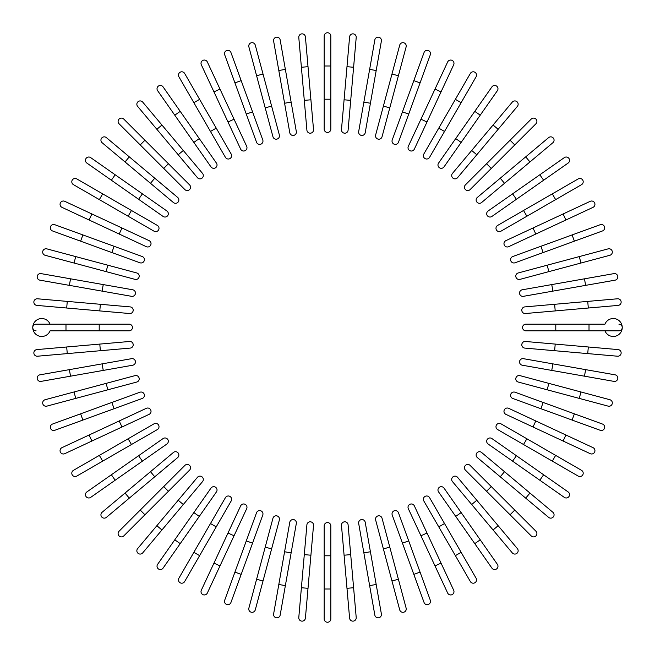 <?xml version="1.0" encoding="UTF-8"?>
<svg xmlns="http://www.w3.org/2000/svg" width="655" height="655" viewBox="0 0 655 655"><rect width="100%" height="100%" fill="white"/><g stroke="black" fill="none" stroke-linecap="round" stroke-linejoin="round"><path stroke-width="0.98" d="M330.824 36.074L330.824 129.117L330.824 99.208L324.176 99.208L324.176 36.074A3.324 3.324 0 0 1 327.5 32.75A3.324 3.324 0 0 1 330.824 36.074M324.176 129.117L324.176 99.208L324.176 129.117A3.324 3.324 0 0 0 327.5 132.441A3.324 3.324 0 0 0 330.824 129.117A3.324 3.324 0 0 1 327.5 132.441A3.324 3.324 0 0 1 324.176 129.117M305.41 36.893L308.014 66.687L305.41 36.893A3.324 3.324 0 0 0 301.808 33.872A3.324 3.324 0 0 0 298.786 37.474L301.398 67.268L298.786 37.474M313.524 129.584L310.912 99.789L313.524 129.584A3.324 3.324 0 0 1 310.503 133.186A3.324 3.324 0 0 1 306.9 130.165L301.398 67.268L308.014 66.687L310.912 99.789L304.297 100.371M280.168 39.922A3.324 3.324 0 0 0 276.32 37.229A3.324 3.324 0 0 0 273.618 41.077A3.324 3.324 0 0 1 276.32 37.229A3.324 3.324 0 0 1 280.168 39.922L285.359 69.373L280.168 39.922A3.324 3.324 0 0 0 276.32 37.229A3.324 3.324 0 0 0 273.618 41.077L278.817 70.527L285.359 69.373L296.322 131.557A3.324 3.324 0 0 1 293.628 135.405A3.324 3.324 0 0 1 289.78 132.711L278.817 70.527M291.131 102.098L284.589 103.253L289.78 132.711A3.324 3.324 0 0 0 293.628 135.405A3.324 3.324 0 0 0 296.322 131.557A3.324 3.324 0 0 1 293.628 135.405A3.324 3.324 0 0 1 289.78 132.711M248.867 46.865A3.324 3.324 0 0 1 251.217 42.796A3.324 3.324 0 0 1 255.286 45.146A3.324 3.324 0 0 0 251.217 42.796A3.324 3.324 0 0 0 248.867 46.865L256.604 75.751L248.867 46.865A3.324 3.324 0 0 1 251.217 42.796A3.324 3.324 0 0 1 255.286 45.146L279.366 135.02L271.62 106.126L265.201 107.846L256.604 75.751L263.023 74.031M279.366 135.02A3.324 3.324 0 0 1 277.016 139.089A3.324 3.324 0 0 1 272.947 136.739L265.201 107.846M230.945 52.515A3.324 3.324 0 0 0 226.687 50.525A3.324 3.324 0 0 0 224.706 54.783L234.932 82.89L241.179 80.614L252.543 111.841L230.945 52.515M246.296 114.117L252.543 111.841L262.77 139.941A3.324 3.324 0 0 1 260.788 144.206A3.324 3.324 0 0 1 256.523 142.217L234.932 82.89M256.523 142.217A3.324 3.324 0 0 0 260.788 144.206A3.324 3.324 0 0 0 262.77 139.941A3.324 3.324 0 0 1 260.788 144.206A3.324 3.324 0 0 1 256.523 142.217M207.348 61.971A3.324 3.324 0 0 0 202.935 60.366A3.324 3.324 0 0 0 201.322 64.779A3.324 3.324 0 0 1 202.935 60.366A3.324 3.324 0 0 1 207.348 61.971L219.99 89.08L207.348 61.971A3.324 3.324 0 0 0 202.935 60.366A3.324 3.324 0 0 0 201.322 64.779L213.964 91.888L219.99 89.08L234.031 119.194L219.99 89.08M234.031 119.194L228.006 122.002L240.647 149.111A3.324 3.324 0 0 0 245.06 150.716A3.324 3.324 0 0 0 246.673 146.302L234.031 119.194L246.673 146.302A3.324 3.324 0 0 1 245.06 150.716A3.324 3.324 0 0 1 240.647 149.111L213.964 91.888M178.905 76.782A3.324 3.324 0 0 1 180.125 72.238A3.324 3.324 0 0 1 184.661 73.458A3.324 3.324 0 0 0 180.125 72.238A3.324 3.324 0 0 0 178.905 76.782L193.864 102.679L178.905 76.782A3.324 3.324 0 0 1 180.125 72.238A3.324 3.324 0 0 1 184.661 73.458L231.182 154.031L216.232 128.134L210.476 131.458L193.864 102.679L199.619 99.355M231.182 154.031A3.324 3.324 0 0 1 229.97 158.576A3.324 3.324 0 0 1 225.435 157.356L210.476 131.458M216.437 163.087L199.284 138.59L216.437 163.087A3.324 3.324 0 0 1 215.618 167.713A3.324 3.324 0 0 1 210.992 166.902L174.779 115.182L180.223 111.366L163.07 86.869A3.324 3.324 0 0 0 158.436 86.059A3.324 3.324 0 0 0 157.626 90.685L174.779 115.182L157.626 90.685M180.223 111.366L199.284 138.59L193.839 142.405M142.716 102.114A3.324 3.324 0 0 0 138.041 101.705A3.324 3.324 0 0 0 137.632 106.388A3.324 3.324 0 0 1 138.041 101.705A3.324 3.324 0 0 1 142.716 102.114L161.941 125.031L142.716 102.114A3.324 3.324 0 0 0 138.041 101.705A3.324 3.324 0 0 0 137.632 106.388L156.856 129.297L161.941 125.031L202.526 173.395A3.324 3.324 0 0 1 202.117 178.078A3.324 3.324 0 0 1 197.433 177.669L156.856 129.297M183.302 150.486L178.209 154.752L197.433 177.669A3.324 3.324 0 0 0 202.117 178.078A3.324 3.324 0 0 0 202.526 173.395A3.324 3.324 0 0 1 202.117 178.078A3.324 3.324 0 0 1 197.433 177.669M123.779 119.079A3.324 3.324 0 0 0 119.079 119.079A3.324 3.324 0 0 0 119.079 123.779A3.324 3.324 0 0 1 119.079 119.079A3.324 3.324 0 0 1 123.779 119.079L144.927 140.227L123.779 119.079A3.324 3.324 0 0 0 119.079 119.079A3.324 3.324 0 0 0 119.079 123.779L140.227 144.927L144.927 140.227L168.425 163.725L189.573 184.874L168.425 163.725L163.725 168.425L140.227 144.927M184.874 189.573L163.725 168.425L184.874 189.573A3.324 3.324 0 0 0 189.573 189.573A3.324 3.324 0 0 0 189.573 184.874A3.324 3.324 0 0 1 189.573 189.573A3.324 3.324 0 0 1 184.874 189.573A3.324 3.324 0 0 0 189.573 189.573A3.324 3.324 0 0 0 189.573 184.874M106.388 137.632L129.297 156.856L106.388 137.632A3.324 3.324 0 0 0 101.705 138.041A3.324 3.324 0 0 0 102.114 142.716L125.031 161.941L102.114 142.716M154.752 178.209L129.297 156.856L177.669 197.433L154.752 178.209L150.486 183.302L125.031 161.941L129.297 156.856M177.669 197.433A3.324 3.324 0 0 1 178.078 202.117A3.324 3.324 0 0 1 173.395 202.526A3.324 3.324 0 0 0 178.078 202.117A3.324 3.324 0 0 0 177.669 197.433A3.324 3.324 0 0 1 178.078 202.117A3.324 3.324 0 0 1 173.395 202.526L150.486 183.302M90.685 157.626A3.324 3.324 0 0 0 86.059 158.436A3.324 3.324 0 0 0 86.869 163.07L111.366 180.223L115.182 174.779L90.685 157.626L166.902 210.992A3.324 3.324 0 0 1 167.713 215.618A3.324 3.324 0 0 1 163.087 216.437L111.366 180.223M142.405 193.839L138.59 199.284L163.087 216.437M76.782 178.905L102.679 193.864L76.782 178.905A3.324 3.324 0 0 0 72.238 180.125A3.324 3.324 0 0 0 73.458 184.661L99.355 199.619L73.458 184.661M131.458 210.476L157.356 225.435A3.324 3.324 0 0 1 158.576 229.97A3.324 3.324 0 0 1 154.031 231.182L99.355 199.619L102.679 193.864L131.458 210.476L128.134 216.232M154.031 231.182A3.324 3.324 0 0 0 158.576 229.97A3.324 3.324 0 0 0 157.356 225.435A3.324 3.324 0 0 1 158.576 229.97A3.324 3.324 0 0 1 154.031 231.182M64.779 201.322A3.324 3.324 0 0 0 60.366 202.935A3.324 3.324 0 0 0 61.971 207.348A3.324 3.324 0 0 1 60.366 202.935A3.324 3.324 0 0 1 64.779 201.322L91.888 213.964L64.779 201.322A3.324 3.324 0 0 0 60.366 202.935A3.324 3.324 0 0 0 61.971 207.348L89.08 219.99L91.888 213.964L149.111 240.647L122.002 228.006L119.194 234.031L89.08 219.99M146.302 246.673L119.194 234.031L146.302 246.673A3.324 3.324 0 0 0 150.716 245.06A3.324 3.324 0 0 0 149.111 240.647A3.324 3.324 0 0 1 150.716 245.06A3.324 3.324 0 0 1 146.302 246.673A3.324 3.324 0 0 0 150.716 245.06A3.324 3.324 0 0 0 149.111 240.647M82.89 234.932L114.117 246.296L111.841 252.543L139.941 262.77L80.614 241.179L82.89 234.932L54.783 224.706A3.324 3.324 0 0 0 50.525 226.687A3.324 3.324 0 0 0 52.515 230.945L80.614 241.179L52.515 230.945M114.117 246.296L142.217 256.523A3.324 3.324 0 0 1 144.206 260.788A3.324 3.324 0 0 1 139.941 262.77A3.324 3.324 0 0 0 144.206 260.788A3.324 3.324 0 0 0 142.217 256.523A3.324 3.324 0 0 1 144.206 260.788A3.324 3.324 0 0 1 139.941 262.77M46.865 248.867A3.324 3.324 0 0 0 42.796 251.217A3.324 3.324 0 0 0 45.146 255.286A3.324 3.324 0 0 1 42.796 251.217A3.324 3.324 0 0 1 46.865 248.867L136.739 272.947L107.846 265.201L106.126 271.62L45.146 255.286A3.324 3.324 0 0 1 42.796 251.217A3.324 3.324 0 0 1 46.865 248.867M135.02 279.366L106.126 271.62L135.02 279.366A3.324 3.324 0 0 0 139.089 277.016A3.324 3.324 0 0 0 136.739 272.947M41.077 273.618A3.324 3.324 0 0 0 37.229 276.32A3.324 3.324 0 0 0 39.922 280.168A3.324 3.324 0 0 1 37.229 276.32A3.324 3.324 0 0 1 41.077 273.618L132.711 289.78L103.253 284.589L102.098 291.131L39.922 280.168A3.324 3.324 0 0 1 37.229 276.32A3.324 3.324 0 0 1 41.077 273.618M132.711 289.78A3.324 3.324 0 0 1 135.405 293.628A3.324 3.324 0 0 1 131.557 296.322A3.324 3.324 0 0 0 135.405 293.628A3.324 3.324 0 0 0 132.711 289.78A3.324 3.324 0 0 1 135.405 293.628A3.324 3.324 0 0 1 131.557 296.322L102.098 291.131M67.268 301.398L130.165 306.9L100.371 304.297L99.789 310.912L129.584 313.524L66.687 308.014L67.268 301.398L37.474 298.786A3.324 3.324 0 0 0 33.872 301.808A3.324 3.324 0 0 0 36.893 305.41L66.687 308.014L36.893 305.41M129.584 313.524A3.324 3.324 0 0 0 133.186 310.503A3.324 3.324 0 0 0 130.165 306.9M50.058 324.176A8.973 8.973 0 0 0 32.75 327.5A8.973 8.973 0 0 0 50.058 330.824L65.983 330.824L65.983 324.176L129.117 324.176A3.324 3.324 0 0 1 132.441 327.5A3.324 3.324 0 0 1 129.117 330.824L65.983 330.824M36.074 324.176A3.324 3.324 0 0 0 32.75 327.5A3.324 3.324 0 0 0 36.074 330.824A3.324 3.324 0 0 1 32.75 327.5A3.324 3.324 0 0 1 36.074 324.176L65.983 324.176M129.584 341.476L99.789 344.088L129.584 341.476A3.324 3.324 0 0 1 133.186 344.497A3.324 3.324 0 0 1 130.165 348.1L67.268 353.602L66.687 346.986L36.893 349.59A3.324 3.324 0 0 0 33.872 353.192A3.324 3.324 0 0 0 37.474 356.214L67.268 353.602L37.474 356.214M66.687 346.986L99.789 344.088L100.371 350.703M39.922 374.832A3.324 3.324 0 0 0 37.229 378.68A3.324 3.324 0 0 0 41.077 381.382A3.324 3.324 0 0 1 37.229 378.68A3.324 3.324 0 0 1 39.922 374.832L69.373 369.641L39.922 374.832A3.324 3.324 0 0 0 37.229 378.68A3.324 3.324 0 0 0 41.077 381.382L70.527 376.183L69.373 369.641L131.557 358.678A3.324 3.324 0 0 1 135.405 361.372A3.324 3.324 0 0 1 132.711 365.22L70.527 376.183M132.711 365.22A3.324 3.324 0 0 0 135.405 361.372A3.324 3.324 0 0 0 131.557 358.678A3.324 3.324 0 0 1 135.405 361.372A3.324 3.324 0 0 1 132.711 365.22M45.146 399.714A3.324 3.324 0 0 0 42.796 403.783A3.324 3.324 0 0 0 46.865 406.133A3.324 3.324 0 0 1 42.796 403.783A3.324 3.324 0 0 1 45.146 399.714L135.02 375.634L106.126 383.38L107.846 389.799L46.865 406.133A3.324 3.324 0 0 1 42.796 403.783A3.324 3.324 0 0 1 45.146 399.714M135.02 375.634A3.324 3.324 0 0 1 139.089 377.984A3.324 3.324 0 0 1 136.739 382.053L107.846 389.799M52.515 424.055A3.324 3.324 0 0 0 50.525 428.313A3.324 3.324 0 0 0 54.783 430.294L82.89 420.068L80.614 413.821L52.515 424.055L111.841 402.457L80.614 413.821M139.941 392.23A3.324 3.324 0 0 1 144.206 394.212A3.324 3.324 0 0 1 142.217 398.477A3.324 3.324 0 0 0 144.206 394.212A3.324 3.324 0 0 0 139.941 392.23L111.841 402.457L139.941 392.23A3.324 3.324 0 0 1 144.206 394.212A3.324 3.324 0 0 1 142.217 398.477L82.89 420.068M61.971 447.652A3.324 3.324 0 0 0 60.366 452.065A3.324 3.324 0 0 0 64.779 453.678A3.324 3.324 0 0 1 60.366 452.065A3.324 3.324 0 0 1 61.971 447.652L89.08 435.01L61.971 447.652A3.324 3.324 0 0 0 60.366 452.065A3.324 3.324 0 0 0 64.779 453.678L91.888 441.036L89.08 435.01L119.194 420.968L89.08 435.01M119.194 420.968L122.002 426.994L149.111 414.353A3.324 3.324 0 0 0 150.716 409.94A3.324 3.324 0 0 0 146.302 408.327L119.194 420.968L146.302 408.327A3.324 3.324 0 0 1 150.716 409.94A3.324 3.324 0 0 1 149.111 414.353L91.888 441.036M73.458 470.339A3.324 3.324 0 0 0 72.238 474.875A3.324 3.324 0 0 0 76.782 476.095A3.324 3.324 0 0 1 72.238 474.875A3.324 3.324 0 0 1 73.458 470.339L99.355 455.381L73.458 470.339A3.324 3.324 0 0 0 72.238 474.875A3.324 3.324 0 0 0 76.782 476.095L102.679 461.136L99.355 455.381L154.031 423.818L128.134 438.768L131.458 444.524L102.679 461.136M154.031 423.818A3.324 3.324 0 0 1 158.576 425.029A3.324 3.324 0 0 1 157.356 429.565L131.458 444.524M163.087 438.563L138.59 455.716L163.087 438.563A3.324 3.324 0 0 1 167.713 439.382A3.324 3.324 0 0 1 166.902 444.008L115.182 480.221L111.366 474.777L86.869 491.93A3.324 3.324 0 0 0 86.059 496.564A3.324 3.324 0 0 0 90.685 497.374L115.182 480.221L90.685 497.374M111.366 474.777L138.59 455.716L142.405 461.161M102.114 512.284A3.324 3.324 0 0 0 101.705 516.959A3.324 3.324 0 0 0 106.388 517.368L129.297 498.144L106.388 517.368A3.324 3.324 0 0 1 101.705 516.959A3.324 3.324 0 0 1 102.114 512.284L125.031 493.059L102.114 512.284A3.324 3.324 0 0 0 101.705 516.959A3.324 3.324 0 0 0 106.388 517.368M150.486 471.698L173.395 452.474A3.324 3.324 0 0 1 178.078 452.883A3.324 3.324 0 0 1 177.669 457.567L129.297 498.144L125.031 493.059L150.486 471.698L154.752 476.791L177.669 457.567A3.324 3.324 0 0 0 178.078 452.883A3.324 3.324 0 0 0 173.395 452.474A3.324 3.324 0 0 1 178.078 452.883A3.324 3.324 0 0 1 177.669 457.567M119.079 531.221A3.324 3.324 0 0 0 119.079 535.921A3.324 3.324 0 0 0 123.779 535.921A3.324 3.324 0 0 1 119.079 535.921A3.324 3.324 0 0 1 119.079 531.221L140.227 510.073L119.079 531.221A3.324 3.324 0 0 0 119.079 535.921A3.324 3.324 0 0 0 123.779 535.921L144.927 514.773L140.227 510.073L163.725 486.575L184.874 465.427L163.725 486.575L168.425 491.275L144.927 514.773M189.573 470.126L168.425 491.275L189.573 470.126A3.324 3.324 0 0 0 189.573 465.427A3.324 3.324 0 0 0 184.874 465.427A3.324 3.324 0 0 1 189.573 465.427A3.324 3.324 0 0 1 189.573 470.126A3.324 3.324 0 0 0 189.573 465.427A3.324 3.324 0 0 0 184.874 465.427M137.632 548.612L156.856 525.703L137.632 548.612A3.324 3.324 0 0 0 138.041 553.295A3.324 3.324 0 0 0 142.716 552.885L161.941 529.969L142.716 552.885M178.209 500.248L156.856 525.703L197.433 477.331L178.209 500.248L183.302 504.514L161.941 529.969L156.856 525.703M197.433 477.331A3.324 3.324 0 0 1 202.117 476.922A3.324 3.324 0 0 1 202.526 481.605A3.324 3.324 0 0 0 202.117 476.922A3.324 3.324 0 0 0 197.433 477.331A3.324 3.324 0 0 1 202.117 476.922A3.324 3.324 0 0 1 202.526 481.605L183.302 504.514M157.626 564.315A3.324 3.324 0 0 0 158.436 568.941A3.324 3.324 0 0 0 163.07 568.131L180.223 543.634L174.779 539.818L157.626 564.315L210.992 488.098A3.324 3.324 0 0 1 215.618 487.287A3.324 3.324 0 0 1 216.437 491.913L180.223 543.634M193.839 512.595L199.284 516.41L216.437 491.913M178.905 578.218A3.324 3.324 0 0 0 180.125 582.762A3.324 3.324 0 0 0 184.661 581.542L199.619 555.645L193.864 552.321L178.905 578.218L225.435 497.644A3.324 3.324 0 0 1 229.97 496.425A3.324 3.324 0 0 1 231.182 500.969L199.619 555.645M231.182 500.969A3.324 3.324 0 0 0 229.97 496.425A3.324 3.324 0 0 0 225.435 497.644A3.324 3.324 0 0 1 229.97 496.425A3.324 3.324 0 0 1 231.182 500.969M201.322 590.221A3.324 3.324 0 0 0 202.935 594.634A3.324 3.324 0 0 0 207.348 593.029A3.324 3.324 0 0 1 202.935 594.634A3.324 3.324 0 0 1 201.322 590.221L213.964 563.112L201.322 590.221A3.324 3.324 0 0 0 202.935 594.634A3.324 3.324 0 0 0 207.348 593.029L219.99 565.92L213.964 563.112L240.647 505.889L228.006 532.998L234.031 535.806L219.99 565.92M246.673 508.698L234.031 535.806L246.673 508.698A3.324 3.324 0 0 0 245.06 504.284A3.324 3.324 0 0 0 240.647 505.889A3.324 3.324 0 0 1 245.06 504.284A3.324 3.324 0 0 1 246.673 508.698A3.324 3.324 0 0 0 245.06 504.284A3.324 3.324 0 0 0 240.647 505.889M234.932 572.11L256.523 512.783A3.324 3.324 0 0 1 260.788 510.794A3.324 3.324 0 0 1 262.77 515.059L241.179 574.386L234.932 572.11L224.706 600.217A3.324 3.324 0 0 0 226.687 604.475A3.324 3.324 0 0 0 230.945 602.485L241.179 574.386L230.945 602.485M262.77 515.059A3.324 3.324 0 0 0 260.788 510.794A3.324 3.324 0 0 0 256.523 512.783A3.324 3.324 0 0 1 260.788 510.794A3.324 3.324 0 0 1 262.77 515.059M248.867 608.135A3.324 3.324 0 0 0 251.217 612.204A3.324 3.324 0 0 0 255.286 609.854L263.023 580.969L255.286 609.854A3.324 3.324 0 0 1 251.217 612.204A3.324 3.324 0 0 1 248.867 608.135L256.604 579.249L248.867 608.135A3.324 3.324 0 0 0 251.217 612.204A3.324 3.324 0 0 0 255.286 609.854M272.947 518.261L265.201 547.154L272.947 518.261A3.324 3.324 0 0 1 277.016 515.911A3.324 3.324 0 0 1 279.366 519.98L263.023 580.969L256.604 579.249L265.201 547.154L271.62 548.874L279.366 519.98M273.618 613.923A3.324 3.324 0 0 0 276.32 617.771A3.324 3.324 0 0 0 280.168 615.078A3.324 3.324 0 0 1 276.32 617.771A3.324 3.324 0 0 1 273.618 613.923L289.78 522.289L284.589 551.747L291.131 552.902L280.168 615.078A3.324 3.324 0 0 1 276.32 617.771A3.324 3.324 0 0 1 273.618 613.923M289.78 522.289A3.324 3.324 0 0 1 293.628 519.595A3.324 3.324 0 0 1 296.322 523.443A3.324 3.324 0 0 0 293.628 519.595A3.324 3.324 0 0 0 289.78 522.289A3.324 3.324 0 0 1 293.628 519.595A3.324 3.324 0 0 1 296.322 523.443L291.131 552.902M301.398 587.731L298.786 617.526A3.324 3.324 0 0 0 301.808 621.128A3.324 3.324 0 0 0 305.41 618.107L308.014 588.313L301.398 587.731L306.9 524.835L304.297 554.629L310.912 555.211L308.014 588.313M313.524 525.416L310.912 555.211L313.524 525.416A3.324 3.324 0 0 0 310.503 521.814A3.324 3.324 0 0 0 306.9 524.835M324.176 589.017L324.176 618.926A3.324 3.324 0 0 0 327.5 622.25A3.324 3.324 0 0 0 330.824 618.926L330.824 589.017L324.176 589.017L324.176 525.883L324.176 555.792L330.824 555.792L330.824 589.017M330.824 525.883L330.824 555.792L330.824 525.883A3.324 3.324 0 0 0 327.5 522.559A3.324 3.324 0 0 0 324.176 525.883M349.59 618.107A3.324 3.324 0 0 0 353.192 621.128A3.324 3.324 0 0 0 356.214 617.526L353.602 587.731L346.986 588.313L349.59 618.107L341.476 525.416L344.088 555.211L350.703 554.629L353.602 587.731M348.1 524.835L350.703 554.629L348.1 524.835A3.324 3.324 0 0 0 344.497 521.814A3.324 3.324 0 0 0 341.476 525.416M374.832 615.078A3.324 3.324 0 0 0 378.68 617.771A3.324 3.324 0 0 0 381.382 613.923A3.324 3.324 0 0 1 378.68 617.771A3.324 3.324 0 0 1 374.832 615.078L369.641 585.627L374.832 615.078A3.324 3.324 0 0 0 378.68 617.771A3.324 3.324 0 0 0 381.382 613.923L376.183 584.473L369.641 585.627L358.678 523.443A3.324 3.324 0 0 1 361.372 519.595A3.324 3.324 0 0 1 365.22 522.289L376.183 584.473M365.22 522.289A3.324 3.324 0 0 0 361.372 519.595A3.324 3.324 0 0 0 358.678 523.443A3.324 3.324 0 0 1 361.372 519.595A3.324 3.324 0 0 1 365.22 522.289M406.133 608.135A3.324 3.324 0 0 1 403.783 612.204A3.324 3.324 0 0 1 399.714 609.854A3.324 3.324 0 0 0 403.783 612.204A3.324 3.324 0 0 0 406.133 608.135L398.396 579.249L406.133 608.135A3.324 3.324 0 0 1 403.783 612.204A3.324 3.324 0 0 1 399.714 609.854L375.634 519.98L383.38 548.874L389.799 547.154L398.396 579.249L391.977 580.969M375.634 519.98A3.324 3.324 0 0 1 377.984 515.911A3.324 3.324 0 0 1 382.053 518.261L389.799 547.154M424.055 602.485A3.324 3.324 0 0 0 428.313 604.475A3.324 3.324 0 0 0 430.294 600.217L408.704 540.883L420.068 572.11L413.821 574.386L424.055 602.485L402.457 543.159L413.821 574.386M392.23 515.059A3.324 3.324 0 0 1 394.212 510.794A3.324 3.324 0 0 1 398.477 512.783A3.324 3.324 0 0 0 394.212 510.794A3.324 3.324 0 0 0 392.23 515.059L402.457 543.159L392.23 515.059A3.324 3.324 0 0 1 394.212 510.794A3.324 3.324 0 0 1 398.477 512.783L408.704 540.883L402.457 543.159M447.652 593.029A3.324 3.324 0 0 0 452.065 594.634A3.324 3.324 0 0 0 453.678 590.221L441.036 563.112L453.678 590.221A3.324 3.324 0 0 1 452.065 594.634A3.324 3.324 0 0 1 447.652 593.029L435.01 565.92L447.652 593.029A3.324 3.324 0 0 0 452.065 594.634A3.324 3.324 0 0 0 453.678 590.221M420.968 535.806L435.01 565.92L408.327 508.698L420.968 535.806L426.994 532.998L441.036 563.112L435.01 565.92M414.353 505.889L426.994 532.998L414.353 505.889A3.324 3.324 0 0 0 409.94 504.284A3.324 3.324 0 0 0 408.327 508.698A3.324 3.324 0 0 1 409.94 504.284A3.324 3.324 0 0 1 414.353 505.889A3.324 3.324 0 0 0 409.94 504.284A3.324 3.324 0 0 0 408.327 508.698M470.339 581.542A3.324 3.324 0 0 0 474.875 582.762A3.324 3.324 0 0 0 476.095 578.218A3.324 3.324 0 0 1 474.875 582.762A3.324 3.324 0 0 1 470.339 581.542L455.381 555.645L470.339 581.542A3.324 3.324 0 0 0 474.875 582.762A3.324 3.324 0 0 0 476.095 578.218L461.136 552.321L455.381 555.645L423.818 500.969L438.768 526.866L444.524 523.542L461.136 552.321M423.818 500.969A3.324 3.324 0 0 1 425.029 496.425A3.324 3.324 0 0 1 429.565 497.644L444.524 523.542M474.777 543.634L491.93 568.131A3.324 3.324 0 0 0 496.564 568.941A3.324 3.324 0 0 0 497.374 564.315L480.221 539.818L474.777 543.634L438.563 491.913L455.716 516.41L461.161 512.595L480.221 539.818M438.563 491.913A3.324 3.324 0 0 1 439.382 487.287A3.324 3.324 0 0 1 444.008 488.098L461.161 512.595M512.284 552.885A3.324 3.324 0 0 0 516.959 553.295A3.324 3.324 0 0 0 517.368 548.612A3.324 3.324 0 0 1 516.959 553.295A3.324 3.324 0 0 1 512.284 552.885L493.059 529.969L512.284 552.885A3.324 3.324 0 0 0 516.959 553.295A3.324 3.324 0 0 0 517.368 548.612L498.144 525.703L493.059 529.969L452.474 481.605A3.324 3.324 0 0 1 452.883 476.922A3.324 3.324 0 0 1 457.567 477.331L498.144 525.703M471.698 504.514L476.791 500.248L457.567 477.331A3.324 3.324 0 0 0 452.883 476.922A3.324 3.324 0 0 0 452.474 481.605A3.324 3.324 0 0 1 452.883 476.922A3.324 3.324 0 0 1 457.567 477.331M531.221 535.921A3.324 3.324 0 0 0 535.921 535.921A3.324 3.324 0 0 0 535.921 531.221A3.324 3.324 0 0 1 535.921 535.921A3.324 3.324 0 0 1 531.221 535.921L510.073 514.773L531.221 535.921A3.324 3.324 0 0 0 535.921 535.921A3.324 3.324 0 0 0 535.921 531.221L514.773 510.073L510.073 514.773L465.427 470.126L486.575 491.275L491.275 486.575L514.773 510.073M470.126 465.427L491.275 486.575L470.126 465.427A3.324 3.324 0 0 0 465.427 465.427A3.324 3.324 0 0 0 465.427 470.126A3.324 3.324 0 0 1 465.427 465.427A3.324 3.324 0 0 1 470.126 465.427A3.324 3.324 0 0 0 465.427 465.427A3.324 3.324 0 0 0 465.427 470.126M548.612 517.368A3.324 3.324 0 0 0 553.295 516.959A3.324 3.324 0 0 0 552.885 512.284L529.969 493.059L525.703 498.144L548.612 517.368L500.248 476.791L525.703 498.144M477.331 457.567A3.324 3.324 0 0 1 476.922 452.883A3.324 3.324 0 0 1 481.605 452.474A3.324 3.324 0 0 0 476.922 452.883A3.324 3.324 0 0 0 477.331 457.567L500.248 476.791L477.331 457.567A3.324 3.324 0 0 1 476.922 452.883A3.324 3.324 0 0 1 481.605 452.474L529.969 493.059M539.818 480.221L564.315 497.374A3.324 3.324 0 0 0 568.941 496.564A3.324 3.324 0 0 0 568.131 491.93L543.634 474.777L539.818 480.221L488.098 444.008A3.324 3.324 0 0 1 487.287 439.382A3.324 3.324 0 0 1 491.913 438.563L543.634 474.777M512.595 461.161L516.41 455.716L491.913 438.563M578.218 476.095L552.321 461.136L578.218 476.095A3.324 3.324 0 0 0 582.762 474.875A3.324 3.324 0 0 0 581.542 470.339L555.645 455.381L581.542 470.339M523.542 444.524L497.644 429.565A3.324 3.324 0 0 1 496.425 425.029A3.324 3.324 0 0 1 500.969 423.818L555.645 455.381L552.321 461.136L523.542 444.524L526.866 438.768M500.969 423.818A3.324 3.324 0 0 0 496.425 425.029A3.324 3.324 0 0 0 497.644 429.565A3.324 3.324 0 0 1 496.425 425.029A3.324 3.324 0 0 1 500.969 423.818M590.221 453.678A3.324 3.324 0 0 0 594.634 452.065A3.324 3.324 0 0 0 593.029 447.652A3.324 3.324 0 0 1 594.634 452.065A3.324 3.324 0 0 1 590.221 453.678L563.112 441.036L590.221 453.678A3.324 3.324 0 0 0 594.634 452.065A3.324 3.324 0 0 0 593.029 447.652L565.92 435.01L563.112 441.036L505.889 414.353L532.998 426.994L535.806 420.968L565.92 435.01M508.698 408.327L535.806 420.968L508.698 408.327A3.324 3.324 0 0 0 504.284 409.94A3.324 3.324 0 0 0 505.889 414.353A3.324 3.324 0 0 1 504.284 409.94A3.324 3.324 0 0 1 508.698 408.327A3.324 3.324 0 0 0 504.284 409.94A3.324 3.324 0 0 0 505.889 414.353M572.11 420.068L600.217 430.294A3.324 3.324 0 0 0 604.475 428.313A3.324 3.324 0 0 0 602.485 424.055L574.386 413.821L572.11 420.068L512.783 398.477A3.324 3.324 0 0 1 510.794 394.212A3.324 3.324 0 0 1 515.059 392.23L574.386 413.821M515.059 392.23A3.324 3.324 0 0 0 510.794 394.212A3.324 3.324 0 0 0 512.783 398.477A3.324 3.324 0 0 1 510.794 394.212A3.324 3.324 0 0 1 515.059 392.23M608.135 406.133A3.324 3.324 0 0 0 612.204 403.783A3.324 3.324 0 0 0 609.854 399.714A3.324 3.324 0 0 1 612.204 403.783A3.324 3.324 0 0 1 608.135 406.133L518.261 382.053L547.154 389.799L548.874 383.38L609.854 399.714A3.324 3.324 0 0 1 612.204 403.783A3.324 3.324 0 0 1 608.135 406.133M519.98 375.634L548.874 383.38L519.98 375.634A3.324 3.324 0 0 0 515.911 377.984A3.324 3.324 0 0 0 518.261 382.053M613.923 381.382A3.324 3.324 0 0 0 617.771 378.68A3.324 3.324 0 0 0 615.078 374.832A3.324 3.324 0 0 1 617.771 378.68A3.324 3.324 0 0 1 613.923 381.382L522.289 365.22L551.747 370.411L552.902 363.869L615.078 374.832A3.324 3.324 0 0 1 617.771 378.68A3.324 3.324 0 0 1 613.923 381.382M523.443 358.678L552.902 363.869L523.443 358.678A3.324 3.324 0 0 0 519.595 361.372A3.324 3.324 0 0 0 522.289 365.22A3.324 3.324 0 0 1 519.595 361.372A3.324 3.324 0 0 1 523.443 358.678A3.324 3.324 0 0 0 519.595 361.372A3.324 3.324 0 0 0 522.289 365.22M587.731 353.602L617.526 356.214A3.324 3.324 0 0 0 621.128 353.192A3.324 3.324 0 0 0 618.107 349.59L588.313 346.986L587.731 353.602L524.835 348.1L554.629 350.703L555.211 344.088L588.313 346.986M525.416 341.476L555.211 344.088L525.416 341.476A3.324 3.324 0 0 0 521.814 344.497A3.324 3.324 0 0 0 524.835 348.1M604.942 330.824A8.973 8.973 0 0 0 622.25 327.5A8.973 8.973 0 0 0 604.942 324.176L589.017 324.176L589.017 330.824L525.883 330.824L555.792 330.824L555.792 324.176L589.017 324.176M618.926 330.824A3.324 3.324 0 0 0 622.25 327.5A3.324 3.324 0 0 0 618.926 324.176A3.324 3.324 0 0 1 622.25 327.5A3.324 3.324 0 0 1 618.926 330.824L589.017 330.824M525.883 324.176L555.792 324.176L525.883 324.176A3.324 3.324 0 0 0 522.559 327.5A3.324 3.324 0 0 0 525.883 330.824M618.107 305.41A3.324 3.324 0 0 0 621.128 301.808A3.324 3.324 0 0 0 617.526 298.786L587.731 301.398L588.313 308.014L618.107 305.41L525.416 313.524L555.211 310.912L554.629 304.297L587.731 301.398M525.416 313.524A3.324 3.324 0 0 1 521.814 310.503A3.324 3.324 0 0 1 524.835 306.9L554.629 304.297M615.078 280.168A3.324 3.324 0 0 0 617.771 276.32A3.324 3.324 0 0 0 613.923 273.618A3.324 3.324 0 0 1 617.771 276.32A3.324 3.324 0 0 1 615.078 280.168L585.627 285.359L615.078 280.168A3.324 3.324 0 0 0 617.771 276.32A3.324 3.324 0 0 0 613.923 273.618L584.473 278.817L585.627 285.359L523.443 296.322L552.902 291.131L551.747 284.589L584.473 278.817M523.443 296.322A3.324 3.324 0 0 1 519.595 293.628A3.324 3.324 0 0 1 522.289 289.78A3.324 3.324 0 0 0 519.595 293.628A3.324 3.324 0 0 0 523.443 296.322A3.324 3.324 0 0 1 519.595 293.628A3.324 3.324 0 0 1 522.289 289.78L551.747 284.589M608.135 248.867A3.324 3.324 0 0 1 612.204 251.217A3.324 3.324 0 0 1 609.854 255.286A3.324 3.324 0 0 0 612.204 251.217A3.324 3.324 0 0 0 608.135 248.867L579.249 256.604L608.135 248.867A3.324 3.324 0 0 1 612.204 251.217A3.324 3.324 0 0 1 609.854 255.286L519.98 279.366L548.874 271.62L547.154 265.201L579.249 256.604L580.969 263.023M519.98 279.366A3.324 3.324 0 0 1 515.911 277.016A3.324 3.324 0 0 1 518.261 272.947L547.154 265.201M602.485 230.945A3.324 3.324 0 0 0 604.475 226.687A3.324 3.324 0 0 0 600.217 224.706L540.883 246.296L572.11 234.932L574.386 241.179L602.485 230.945L543.159 252.543L574.386 241.179M543.159 252.543L515.059 262.77A3.324 3.324 0 0 1 510.794 260.788A3.324 3.324 0 0 1 512.783 256.523L540.883 246.296L543.159 252.543M512.783 256.523A3.324 3.324 0 0 0 510.794 260.788A3.324 3.324 0 0 0 515.059 262.77A3.324 3.324 0 0 1 510.794 260.788A3.324 3.324 0 0 1 512.783 256.523M593.029 207.348A3.324 3.324 0 0 0 594.634 202.935A3.324 3.324 0 0 0 590.221 201.322A3.324 3.324 0 0 1 594.634 202.935A3.324 3.324 0 0 1 593.029 207.348L565.92 219.99L593.029 207.348A3.324 3.324 0 0 0 594.634 202.935A3.324 3.324 0 0 0 590.221 201.322L563.112 213.964L565.92 219.99L535.806 234.031L565.92 219.99M535.806 234.031L532.998 228.006L505.889 240.647A3.324 3.324 0 0 0 504.284 245.06A3.324 3.324 0 0 0 508.698 246.673L535.806 234.031L508.698 246.673A3.324 3.324 0 0 1 504.284 245.06A3.324 3.324 0 0 1 505.889 240.647L563.112 213.964M581.542 184.661A3.324 3.324 0 0 0 582.762 180.125A3.324 3.324 0 0 0 578.218 178.905A3.324 3.324 0 0 1 582.762 180.125A3.324 3.324 0 0 1 581.542 184.661L555.645 199.619L581.542 184.661A3.324 3.324 0 0 0 582.762 180.125A3.324 3.324 0 0 0 578.218 178.905L552.321 193.864L555.645 199.619L500.969 231.182L526.866 216.232L523.542 210.476L552.321 193.864M500.969 231.182A3.324 3.324 0 0 1 496.425 229.97A3.324 3.324 0 0 1 497.644 225.435L523.542 210.476M491.913 216.437L516.41 199.284L491.913 216.437A3.324 3.324 0 0 1 487.287 215.618A3.324 3.324 0 0 1 488.098 210.992L539.818 174.779L543.634 180.223L568.131 163.07A3.324 3.324 0 0 0 568.941 158.436A3.324 3.324 0 0 0 564.315 157.626L539.818 174.779L564.315 157.626M543.634 180.223L516.41 199.284L512.595 193.839M552.885 142.716A3.324 3.324 0 0 0 553.295 138.041A3.324 3.324 0 0 0 548.612 137.632A3.324 3.324 0 0 1 553.295 138.041A3.324 3.324 0 0 1 552.885 142.716L529.969 161.941L552.885 142.716A3.324 3.324 0 0 0 553.295 138.041A3.324 3.324 0 0 0 548.612 137.632L525.703 156.856L529.969 161.941L481.605 202.526A3.324 3.324 0 0 1 476.922 202.117A3.324 3.324 0 0 1 477.331 197.433L525.703 156.856M504.514 183.302L500.248 178.209L477.331 197.433A3.324 3.324 0 0 0 476.922 202.117A3.324 3.324 0 0 0 481.605 202.526A3.324 3.324 0 0 1 476.922 202.117A3.324 3.324 0 0 1 477.331 197.433M535.921 123.779A3.324 3.324 0 0 0 535.921 119.079A3.324 3.324 0 0 0 531.221 119.079A3.324 3.324 0 0 1 535.921 119.079A3.324 3.324 0 0 1 535.921 123.779L514.773 144.927L535.921 123.779A3.324 3.324 0 0 0 535.921 119.079A3.324 3.324 0 0 0 531.221 119.079L510.073 140.227L514.773 144.927L470.126 189.573L491.275 168.425L486.575 163.725L510.073 140.227M465.427 184.874L486.575 163.725L465.427 184.874A3.324 3.324 0 0 0 465.427 189.573A3.324 3.324 0 0 0 470.126 189.573A3.324 3.324 0 0 1 465.427 189.573A3.324 3.324 0 0 1 465.427 184.874A3.324 3.324 0 0 0 465.427 189.573A3.324 3.324 0 0 0 470.126 189.573M517.368 106.388L498.144 129.297L517.368 106.388A3.324 3.324 0 0 0 516.959 101.705A3.324 3.324 0 0 0 512.284 102.114L493.059 125.031L512.284 102.114M476.791 154.752L498.144 129.297L457.567 177.669L476.791 154.752L471.698 150.486L493.059 125.031L498.144 129.297M457.567 177.669A3.324 3.324 0 0 1 452.883 178.078A3.324 3.324 0 0 1 452.474 173.395A3.324 3.324 0 0 0 452.883 178.078A3.324 3.324 0 0 0 457.567 177.669A3.324 3.324 0 0 1 452.883 178.078A3.324 3.324 0 0 1 452.474 173.395L471.698 150.486M497.374 90.685A3.324 3.324 0 0 0 496.564 86.059A3.324 3.324 0 0 0 491.93 86.869L474.777 111.366L480.221 115.182L497.374 90.685L444.008 166.902A3.324 3.324 0 0 1 439.382 167.713A3.324 3.324 0 0 1 438.563 163.087L474.777 111.366M461.161 142.405L455.716 138.59L438.563 163.087M476.095 76.782L461.136 102.679L476.095 76.782A3.324 3.324 0 0 0 474.875 72.238A3.324 3.324 0 0 0 470.339 73.458L455.381 99.355L470.339 73.458M444.524 131.458L429.565 157.356A3.324 3.324 0 0 1 425.029 158.576A3.324 3.324 0 0 1 423.818 154.031L455.381 99.355L461.136 102.679L444.524 131.458L438.768 128.134M423.818 154.031A3.324 3.324 0 0 0 425.029 158.576A3.324 3.324 0 0 0 429.565 157.356A3.324 3.324 0 0 1 425.029 158.576A3.324 3.324 0 0 1 423.818 154.031M453.678 64.779A3.324 3.324 0 0 0 452.065 60.366A3.324 3.324 0 0 0 447.652 61.971L435.01 89.08L447.652 61.971A3.324 3.324 0 0 1 452.065 60.366A3.324 3.324 0 0 1 453.678 64.779L441.036 91.888L453.678 64.779A3.324 3.324 0 0 0 452.065 60.366A3.324 3.324 0 0 0 447.652 61.971M414.353 149.111L426.994 122.002L414.353 149.111A3.324 3.324 0 0 1 409.94 150.716A3.324 3.324 0 0 1 408.327 146.302L435.01 89.08L441.036 91.888L426.994 122.002L420.968 119.194L408.327 146.302A3.324 3.324 0 0 0 409.94 150.716A3.324 3.324 0 0 0 414.353 149.111A3.324 3.324 0 0 1 409.94 150.716A3.324 3.324 0 0 1 408.327 146.302M420.068 82.89L408.704 114.117L402.457 111.841L392.23 139.941L413.821 80.614L420.068 82.89L430.294 54.783A3.324 3.324 0 0 0 428.313 50.525A3.324 3.324 0 0 0 424.055 52.515L413.821 80.614L424.055 52.515M408.704 114.117L398.477 142.217A3.324 3.324 0 0 1 394.212 144.206A3.324 3.324 0 0 1 392.23 139.941A3.324 3.324 0 0 0 394.212 144.206A3.324 3.324 0 0 0 398.477 142.217A3.324 3.324 0 0 1 394.212 144.206A3.324 3.324 0 0 1 392.23 139.941M406.133 46.865A3.324 3.324 0 0 0 403.783 42.796A3.324 3.324 0 0 0 399.714 45.146A3.324 3.324 0 0 1 403.783 42.796A3.324 3.324 0 0 1 406.133 46.865L398.396 75.751L406.133 46.865A3.324 3.324 0 0 0 403.783 42.796A3.324 3.324 0 0 0 399.714 45.146L391.977 74.031L398.396 75.751L382.053 136.739L389.799 107.846L383.38 106.126L391.977 74.031M375.634 135.02L383.38 106.126L375.634 135.02A3.324 3.324 0 0 0 377.984 139.089A3.324 3.324 0 0 0 382.053 136.739M381.382 41.077A3.324 3.324 0 0 0 378.68 37.229A3.324 3.324 0 0 0 374.832 39.922A3.324 3.324 0 0 1 378.68 37.229A3.324 3.324 0 0 1 381.382 41.077L365.22 132.711L370.411 103.253L363.869 102.098L374.832 39.922A3.324 3.324 0 0 1 378.68 37.229A3.324 3.324 0 0 1 381.382 41.077M365.22 132.711A3.324 3.324 0 0 1 361.372 135.405A3.324 3.324 0 0 1 358.678 131.557A3.324 3.324 0 0 0 361.372 135.405A3.324 3.324 0 0 0 365.22 132.711A3.324 3.324 0 0 1 361.372 135.405A3.324 3.324 0 0 1 358.678 131.557L363.869 102.098M353.602 67.268L356.214 37.474A3.324 3.324 0 0 0 353.192 33.872A3.324 3.324 0 0 0 349.59 36.893L346.986 66.687L353.602 67.268L348.1 130.165A3.324 3.324 0 0 1 344.497 133.186A3.324 3.324 0 0 1 341.476 129.584L346.986 66.687M350.703 100.371L344.088 99.789L341.476 129.584M324.176 65.983L330.824 65.983M240.647 149.111A3.324 3.324 0 0 0 245.06 150.716A3.324 3.324 0 0 0 246.673 146.302M74.031 263.023L75.751 256.604M69.373 285.359L70.527 278.817M129.117 330.824A3.324 3.324 0 0 0 132.441 327.5A3.324 3.324 0 0 0 129.117 324.176M99.208 330.824L99.208 324.176M103.253 370.411L102.098 363.869M75.751 398.396L74.031 391.977M114.117 408.704L111.841 402.457M149.111 414.353A3.324 3.324 0 0 0 150.716 409.94A3.324 3.324 0 0 0 146.302 408.327M216.232 526.866L210.476 523.542M252.543 543.159L246.296 540.883M285.359 585.627L278.817 584.473M370.411 551.747L363.869 552.902M504.514 471.698L500.248 476.791M543.159 402.457L540.883 408.704M580.969 391.977L579.249 398.396M585.627 369.641L584.473 376.183M505.889 240.647A3.324 3.324 0 0 0 504.284 245.06A3.324 3.324 0 0 0 508.698 246.673M369.641 69.373L376.183 70.527"/></g></svg>
